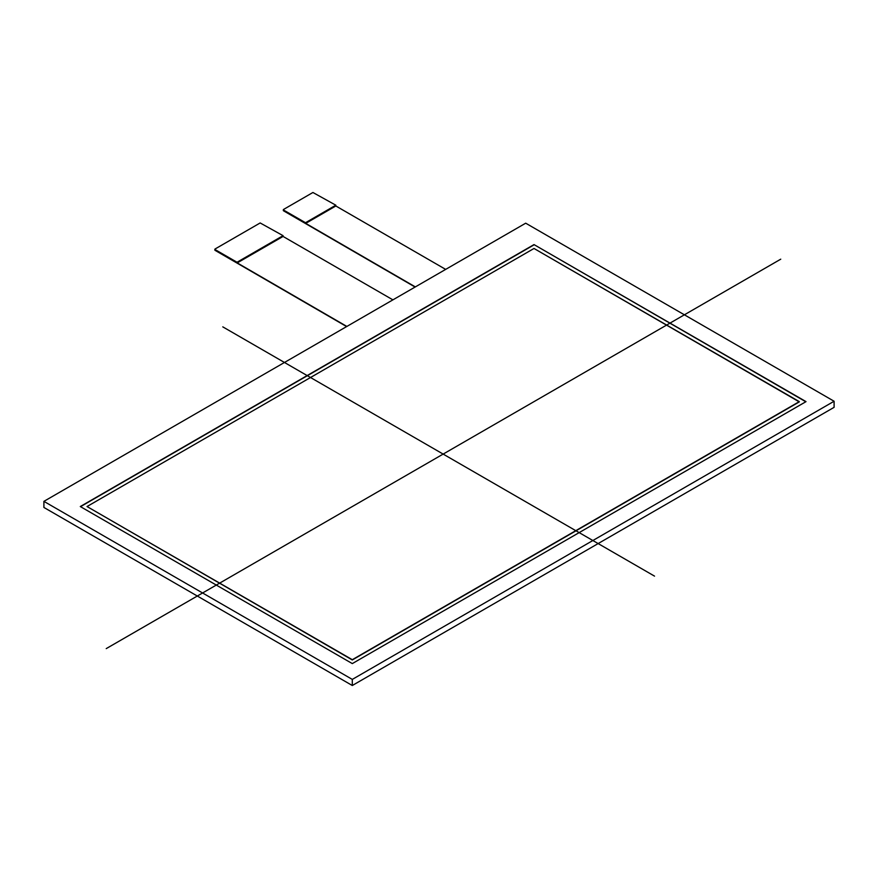 <?xml version="1.0" encoding="UTF-8"?>
<svg xmlns="http://www.w3.org/2000/svg" width="878" height="878" viewBox="0 0 878 878"><rect width="100%" height="100%" fill="white"/><g stroke="black" fill="none" stroke-linecap="round" stroke-linejoin="round"><path stroke-width="1.32" d="M283.495 210.259L283.495 209.48L312.919 192.491L335.835 205.2L335.835 205.979L305.511 223.495L415.349 286.908L283.309 210.369M283.495 210.786L415.096 287.051M305.511 223.495L305.511 222.716L335.835 205.2M283.495 210.007L305.511 222.716M215.011 249.802L215.011 249.023L260.162 222.957L283.067 235.666L283.067 236.445L237.027 263.027L346.865 326.44L214.825 249.912M215.011 250.318L346.612 326.583M237.027 263.027L237.027 262.248L283.067 235.666M215.011 249.539L237.027 262.248M445.673 269.392L335.835 205.979L445.673 269.392M392.905 299.859L283.067 236.445L392.905 299.859M87.032 506.54L352.297 659.696L87.032 506.54L534.011 248.474L87.032 506.54L352.297 659.96L799.287 401.894L534.011 248.474L799.287 401.63L352.297 659.696L799.287 401.63M534.011 244.589L806.026 401.63L352.297 663.592L80.293 506.54L534.011 244.589L806.026 401.63L352.297 663.592L80.293 506.54L534.011 244.589L805.795 401.762M80.513 506.672L534.011 244.852M834.1 401.246L352.297 679.407L834.1 401.246L525.702 223.188L43.9 501.36L352.297 679.407L352.297 685.509L43.9 507.451L43.9 501.36L525.702 223.188L834.1 401.246L834.1 407.337L352.297 685.509M654.538 576.133L222.782 326.857M780.751 259.175L106.227 648.612M352.297 679.407L43.9 501.36M283.309 209.743L283.309 210.522M214.825 249.286L214.825 250.065"/></g></svg>

